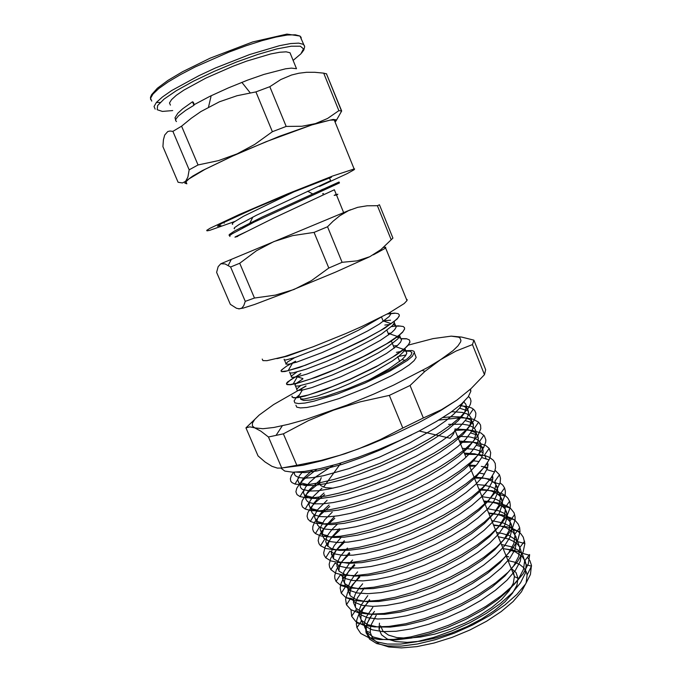 <?xml version="1.0" encoding="UTF-8"?>
<svg xmlns="http://www.w3.org/2000/svg" width="682" height="682" viewBox="0 0 682 682"><rect width="100%" height="100%" fill="white"/><g stroke="black" fill="none" stroke-linecap="round" stroke-linejoin="round"><path stroke-width="1.02" d="M372.184 614.354L366.95 623.8L365.919 628.02L365.944 632.129L369.593 639.119L376.737 643.527L387.436 645.931L401.238 646.135L417.555 644.021L435.585 639.631L454.34 633.16L472.814 624.908L490 615.343L504.97 604.968L516.999 594.363L525.575 584.056L530.417 574.517L531.423 565.259L529.888 560.664L527.408 557.271M521.014 552.778L512.975 550.076L503.146 548.712M507.971 560.57L514.543 562.173L519.889 564.611L523.861 567.867L526.333 571.908L527.101 575.003L526.129 582.871L521.406 591.882L513 601.618L501.21 611.583L486.581 621.242L469.872 630.032L452.004 637.448L433.991 643.075L416.864 646.604L401.528 647.9L388.757 646.962L379.107 643.919L372.909 639.025L370.292 632.606L370.343 628.651L371.383 624.422L376.2 615.454M374.478 611.413L372.278 614.218M506.232 556.06L508.781 556.836L506.317 556.503M307.164 348.954L287.506 356.081L276.918 358.681M387.052 314.095L394.818 313.285M387.538 313.839L394.725 313.115L398.152 313.652L399.234 314.717L399.294 315.928L397.171 319.014L384.597 328.298L362.79 340.403L336.115 353.029L299.611 367.462L284.957 371.545L281.657 371.681L281.18 370.616L283.439 368.459M291.248 363.668L295.604 361.366M396.14 326.158L400.607 326.064M391.562 326.567L398.126 325.86L403.275 326.482L404.528 327.692L404.631 329.022L402.593 332.27L397.708 336.61L390.164 341.853L368.468 354.137L355.433 360.582L328.502 372.415L316.098 377.214L296.67 383.472L290.549 384.716L287.19 384.674L286.628 383.437L290.847 379.618L300.83 373.736M401.272 338.749L406.293 338.852M401.161 338.587L406.515 338.724L409.439 340.02L409.95 342.074L408.083 345.382L403.556 349.678L396.489 354.845L376.021 366.831L350.488 379.201L325.101 389.584L304.956 396.106L298.085 397.597L293.72 397.862L291.981 396.967M298.597 390.479L306.048 386.063M380.761 317.369L358.434 330.284L328.852 344.333L295.067 357.581L286.125 359.943L284.241 359.951L284.104 359.218M290.276 354.972L291.197 354.461M383.071 320.864L390.564 320.225M394.29 321.597L394.367 322.757L392.517 325.604L381.391 334.069L372.56 339.338L350.48 350.744L326.584 361.4L306.013 369.226L292.945 372.892L289.986 373.02L289.552 372.065M388.228 333.43L390.957 333.097M399.72 334.99L397.921 338.809L386.924 347.53L378.143 352.901L356.157 364.393L332.279 374.998L311.665 382.636L298.494 386.012L295.494 385.986L294.991 384.878L295.971 383.642M296.252 383.378L302.987 378.817M393.361 345.962L397.333 345.603M406.787 353.157L405.014 348.826L403.301 351.98L399.064 356.072L392.431 360.957L373.318 372.193L349.798 383.54L337.948 388.544L317.3 395.995L304.044 399.089L300.967 398.91L300.404 397.649L300.788 399.354L303.848 400.513L310.498 400.036L326.337 396.191L346.993 389.098L368.953 379.925L388.74 368.996L402.065 359.474L405.423 355.936L406.787 353.157L406.071 351.085L403.19 349.977M300.779 399.337L301.205 398.996M397.708 356.575L406.063 354.99M415.381 355.382L416.225 357.462L414.162 360.633L409.251 364.844L401.664 369.917L391.698 375.612L366.677 387.666L339.406 398.45L315.749 405.662L306.823 407.461L300.412 407.955L296.738 407.171L295.869 405.193M296.269 397.649L299.5 394.801M298.29 390.471L305.979 385.901M405.475 350.676L411.877 350.539L413.684 351.145L414.494 352.185L412.371 356.251L407.444 360.403L389.84 371.093L364.785 383.113L337.505 393.915L313.856 401.195L304.956 403.045L298.563 403.591L294.914 402.866L294.07 400.948L295.962 397.964M299.833 351.562L286.218 356.285L278.154 358.357M399.226 315.749L397.853 318.017L393.991 321.597L380.096 330.787L365.288 338.903L339.082 351.486L305.527 365.185L287.037 370.94L281.819 371.554L280.958 370.974L281.47 369.942L286.628 366.123L295.536 361.204M404.554 328.852L402.96 331.588L399.243 335.152L386.634 343.822L363.148 356.609L335.723 369.209L310.557 378.987L297.787 382.986L290.234 384.563L286.653 384.264L286.559 383.267L287.651 381.886L300.762 373.565M409.891 341.904L408.484 344.606L405.202 348.042L392.951 356.908L377.896 365.612L350.574 378.945L332.015 386.737L308.503 394.929L295.366 397.717L292.638 397.47L291.981 396.054M374.128 611.865L369.994 617.619L367.317 623.118L366.208 628.233L366.609 632.367L370.104 637.96L377.086 641.958L387.427 644.047L400.735 644.03L416.446 641.796L433.786 637.38L451.825 630.969L469.608 622.845L486.189 613.45L500.631 603.289L512.259 592.88L520.562 582.735L525.225 573.357L526.197 564.849L525.251 561.226L522.224 556.597L515.447 551.909L508.508 549.581L503.103 548.601M369.491 599.691L362.645 609.768L361.23 613.766L360.846 618.676L361.366 621.08L365.117 626.272L372.295 629.861L382.704 631.592L396.02 631.251L411.655 628.787L428.867 624.226L446.787 617.756L464.476 609.665L480.938 600.373L495.345 590.39L506.99 580.212L515.396 570.314L520.272 561.175L521.534 553.136L529.599 555.199L529.53 554.534L524.603 560.885L523.495 569.265L518.55 578.813L509.88 589.112L497.749 599.683L482.754 609.981L465.67 619.427L447.409 627.508L429.029 633.8L411.57 637.968L395.961 639.878L383.003 639.494L373.233 636.971L367.01 632.546L364.341 625.334L364.87 621.08L366.694 616.323L372.781 607.432M521.491 552.65L519.897 547.416L517.706 544.449L514.663 541.934L508.661 539.01L498.278 536.734M364.469 587.927L357.368 597.926L355.569 603.144L355.399 606.716L353.464 602.479L353.856 598.114L355.39 593.954L358.826 588.404L362.696 583.766M356.115 609.614L360.036 614.422L367.3 617.628L377.734 619.026L390.974 618.438L406.481 615.786L423.488 611.157L441.194 604.704L458.688 596.724L475.039 587.645L489.437 577.884L501.236 567.927L509.88 558.268L515.115 549.317L516.768 540.135L515.95 536.623L513.009 532.139L506.146 527.74L499.011 525.66L493.453 524.859M359.448 576.137L352.083 586.051L350.173 591.2L349.926 594.721L347.956 590.39L348.263 586.708L350.343 581.456L353.932 576.128M359.806 576.972L352.509 584.738L347.701 592.104L345.561 599.222L346.456 604.738L350.838 598.088L354.981 602.487L362.347 605.335L372.798 606.392L385.969 605.548L401.314 602.726L418.16 598.003L435.713 591.55L453.078 583.647L469.344 574.704L483.726 565.148L495.584 555.429L504.424 546.009L509.94 537.288L512.071 528.431L511.244 524.151L509.514 521.142L506.897 518.576L501.415 515.583L494.237 513.648L488.61 512.958M354.418 564.329L349.431 570.067L345.535 576.759L344.436 581.567L345.228 585.761L349.968 590.51L357.47 592.956L367.939 593.698L381.05 592.573L396.242 589.58L412.874 584.781L430.18 578.345L447.315 570.578L463.419 561.832L477.784 552.505L489.736 543.034L498.772 533.853L504.637 525.328L507.289 516.368L506.504 511.636L504.808 508.704L502.191 506.232L496.658 503.401L489.429 501.62L483.768 501.023M349.372 552.488L341.46 562.224L339.312 567.228L338.945 570.604L336.899 566.111L337.471 562.156L340.156 556.683L345.143 550.476M349.832 553.571L341.563 561.925L336.371 569.726L334.649 575.804L334.845 578.481L336.081 581.448L340.378 574.798L344.896 578.396L352.483 580.493L362.96 580.911L375.961 579.555L391.025 576.392L407.495 571.525L424.639 565.097L441.621 557.407L457.648 548.805L471.97 539.667L483.981 530.426L493.205 521.474L499.318 513.171L502.498 503.793L501.764 499.088L500.077 496.257L497.459 493.87L491.927 491.176L487.238 489.983L478.909 489.079M344.325 540.638L336.124 550.263L333.873 555.182L333.438 558.49M344.836 541.84L335.595 550.979L330.796 558.217L329.167 564.236L329.551 567.117L330.872 569.641L335.126 562.982L339.832 566.188L347.505 567.936L357.99 568.055L370.914 566.461L385.807 563.153L402.065 558.208L418.978 551.832L435.738 544.262L451.629 535.83L465.934 526.913L478.014 517.911L487.434 509.173L493.896 501.065L497.204 493.87L497.672 491.117L497.016 486.496L495.337 483.751L492.711 481.475L487.144 478.943L482.438 477.843L474.041 477.11M339.261 528.755L330.779 538.277L328.392 543.119L327.906 546.342L325.774 541.67L326.499 537.902L328.468 534.083L332.168 529.292L337.317 524.202M339.824 530.076L330.719 538.712L325.195 546.632L323.686 552.838L324.12 555.122L325.74 557.782L329.943 551.124L334.853 553.929L342.645 555.301L353.106 555.114L365.936 553.281L380.684 549.811L396.745 544.816L413.437 538.439L430.035 530.971L445.789 522.693L460.009 513.989L472.14 505.217L481.688 496.726L488.397 488.832L492.114 481.816L492.881 477.946L492.489 475.925M487.306 468.636L484.22 467.247M476.104 465.491L469.165 465.107M334.189 516.854L325.425 526.265L323.362 529.88L322.407 533.154L322.543 535.762L323.814 538.2L329.781 541.542L337.658 542.574L348.135 542.088L360.88 540.042L375.475 536.436L391.332 531.372L407.793 525.046L424.178 517.672L439.796 509.565L453.973 501.065L466.13 492.515L475.874 484.229L482.865 476.53L487.383 468.423L488.065 464.561L487.502 462.746M482.268 456.062L474.612 453.752L464.28 453.095M329.108 504.927L323.259 510.392L319.193 515.447L317.42 518.874L316.832 522.787L317.633 525.106L319.491 526.99L324.734 529.053L332.654 529.761L343.072 529.002L355.714 526.743L370.121 523.026L385.765 517.928L402.03 511.628L418.245 504.356L433.718 496.411L447.835 488.107L460.043 479.778L469.915 471.731L477.178 464.237L481.62 457.562L483.027 453.462L483.061 449.89L481.969 447.204L479.855 444.996L472.788 442.038L459.387 441.049M324.01 492.975L318 498.372L313.78 503.342L311.529 507.732L311.239 510.571L312.168 512.949L314.351 514.816L319.781 516.496L327.82 516.845L338.255 515.805L350.821 513.324L365.092 509.454L380.513 504.305L412.516 490.869L427.81 483.095L441.817 474.996L454.042 466.88L464.05 459.037L471.518 451.748L476.283 445.244L477.852 441.706L478.363 438.56L477.826 435.772L475.107 432.448L468.159 429.711L454.851 428.969M319.909 480.23L309.534 489.71L307.002 493.265L305.732 496.419L305.792 499.164L307.318 501.355L309.159 502.481L314.717 503.81L322.782 503.853L333.183 502.549L345.612 499.897L374.878 490.75L390.692 484.518L406.489 477.46L435.576 461.944L447.81 454.05L457.937 446.429L465.661 439.344L472.08 430.717L473.342 427.077L473.274 423.744L471.953 421.28L469.523 419.345L461.595 417.052M460.546 416.941L452.473 416.745L442.908 417.546M312.245 470.196L303.405 478.414L300.745 482.43L299.986 485.03L300.549 487.647L302.322 489.309L309.688 491.023L317.821 490.759L328.204 489.207L340.548 486.36L369.422 477.068L384.998 470.878L415.526 456.48L429.379 448.765L441.638 441.075L451.876 433.658L459.804 426.762L466.121 419.319L467.929 415.815L468.594 412.746L467.963 409.746L466.522 407.93L464.28 406.498L460.111 405.185M294.411 472.217L294.411 474.067L295.263 475.652L298.878 477.528L304.76 478.142L312.97 477.553L323.302 475.763L349.201 468.551L379.32 457.17L409.439 443.036L435.372 428.049L445.704 420.862L453.82 414.179L459.907 407.734L463.035 402.559M411.63 434.852L381.869 449.242L361.409 457.613L341.938 464.416L317.087 470.947L304.743 472.617L296.431 472.157M463.641 401.988L465.721 404.034L466.531 406.446L464.34 413.352L458.082 420.794L447.955 429.387L434.289 438.739L417.742 448.381L399.183 457.793L379.678 466.437L360.369 473.845L342.33 479.642L326.507 483.581L313.746 485.507L304.513 485.448L299.125 483.521L297.659 479.915L297.838 478.934L299.449 475.627L302.757 471.646M451.654 411.698L462.336 412.397L466.744 413.769L469.156 415.253L470.938 417.537L471.484 419.942L469.361 426.6L463.223 434.246L453.189 443.002L439.677 452.456L423.266 462.149L404.852 471.56L385.483 480.154L366.234 487.468L348.204 493.137L332.407 496.88L319.594 498.61L310.336 498.312L304.88 496.155L303.311 492.344L305.587 487.016L309.884 482.072L316.013 476.761L333.14 465.26M448.586 424.383L462.822 424.213L468.27 425.176L472.396 426.855L475.149 429.285L476.309 432.132L474.365 439.788L468.363 447.605L458.483 456.505L445.09 466.079L428.816 475.848L410.504 485.269L391.212 493.828L372.04 501.048L354.077 506.564L338.315 510.127L325.493 511.645L316.158 511.15L310.634 508.763L308.946 504.74L309.918 501.287L312.458 497.34L321.964 488.176M457.426 436.233L469.685 436.881L474.348 438.108L477.886 439.941L480.205 442.405L481.194 445.15L479.369 452.933L473.453 460.947L463.7 470.009L450.427 479.693L434.289 489.514L416.139 498.926L396.95 507.434L377.871 514.56L359.968 519.923L344.18 523.324L331.324 524.646L321.955 523.929L316.346 521.329L314.581 517.084L315.331 513.819L317.897 509.471L327.096 500.213M462.362 448.364L474.911 449.344L480.179 451.066L483.112 452.916M329.764 506.47L319.994 515.132L314.53 522.207L312.842 526.41L312.688 529.198L313.524 531.61L315.391 533.614L320.907 535.967L329.312 536.879L340.437 536.214L353.967 533.921L369.414 530.042L386.225 524.646L403.718 517.936L421.152 510.17L437.801 501.645L452.984 492.711L466.104 483.743L476.675 475.073L484.416 467.008L489.113 459.813L490.222 456.923L490.708 452.635L489.13 448.398L484.757 454.706L486.155 459.191M482.293 469.463L475.746 477.204L466.164 485.661L453.88 494.501L439.336 503.35L423.164 511.841L406.063 519.59L388.885 526.223L372.415 531.483L357.368 535.165L344.342 537.186L333.873 537.518L326.269 536.231L321.682 533.469L320.19 529.403L320.497 527.22L324.547 519.957L332.211 512.216M472.592 460.648L479.207 461.586M486.402 464.399L488.005 465.636M486.496 483.777L479.659 491.713L469.881 500.281L457.528 509.122L443.044 517.894L427.026 526.214L410.206 533.733L393.352 540.101L377.18 545.088L362.415 548.507L349.661 550.246L339.363 550.331L331.861 548.831L327.326 545.873L325.766 541.678M478.892 472.984L484.595 474.058M491.654 477.255L492.856 478.278M325.74 557.782L330.906 560.945L339.184 562.573L350.352 562.531L364.12 560.698L379.959 557.092L397.248 551.806L415.227 545.012L433.121 537.007L450.094 528.115L465.414 518.738L478.466 509.275L488.713 500.111L495.865 491.603L500.196 482.524L500.503 478.355L499.454 474.757L494.936 481.117L495.865 484.851L494.245 492.08L488.679 500.631L479.318 510.119L466.454 520.11L450.7 530.119L432.891 539.564L414.008 547.936L395.125 554.781L377.351 559.743L361.63 562.624L348.758 563.349L339.227 562.002L333.404 558.771L331.384 552.795L332.143 549.598L334.333 545.387L341.06 537.459M477.085 484.587L484.331 485.243L490.418 486.692L493.768 488.09L497.63 490.835L499.377 493.095L500.622 496.88L499.156 505.047L493.717 513.759L484.45 523.401L471.714 533.52L456.07 543.571L438.39 553.017L419.635 561.329L400.854 568.08L383.156 572.906L367.453 575.608L354.521 576.162L344.956 574.602L339.039 571.166L336.908 566.103M346.268 549.317L347.505 548.098M481.978 496.624L493.674 498.482L497.357 499.88L501.679 502.677L504.441 506.283L505.405 509.352L504.058 517.97L498.738 526.854L489.599 536.623L476.991 546.828L461.509 556.93L443.939 566.375L425.253 574.67L406.54 581.32L388.868 586.026L373.182 588.566L360.249 588.916L350.65 587.168L344.683 583.519L342.432 578.268L343.881 571.669L349.448 563.366M350.173 562.548L352.577 560.007M486.854 508.619L498.755 510.827L504.092 513.324L506.786 515.481L508.746 518.022L510.213 522.259L508.96 530.826L503.734 539.871L494.731 549.794L482.234 560.101L466.863 570.263L449.412 579.717L430.836 587.952L412.235 594.516L394.622 599.069L378.945 601.464L366.012 601.635L356.345 599.691L350.284 595.846L347.965 590.39M354.359 575.608L357.641 571.9M491.722 520.605L503.802 523.154L509.173 525.924L511.858 528.286L513.768 531.039L515.021 535.131L513.827 543.665L508.712 552.88L499.804 562.931L487.468 573.323L472.217 583.528L454.885 592.99L436.429 601.174L417.878 607.653L400.266 612.095L384.614 614.32L371.673 614.303L361.989 612.155L355.868 608.114L353.464 602.47M496.59 532.565L501.969 533.401L508.908 535.489L515.711 539.803L517.962 542.591L519.761 547.527L518.678 556.435L513.682 565.813L504.91 575.992L492.685 586.477L477.536 596.759L460.299 606.221L441.953 614.363L423.488 620.739L405.969 625.053L390.351 627.116L377.385 626.928L367.632 624.593L361.46 620.356L358.945 614.525L359.354 609.708L361.025 605.241L367.743 595.608M501.441 544.5L511.764 546.913L517.749 549.922L520.767 552.505L522.949 555.523L524.603 560.885M506.283 556.418L508.781 556.836M300.472 385.688L296.883 388.962L296.747 389.865L297.736 390.402L302.297 390.087L311.785 387.64L340.778 376.762L365.526 365.228L386.489 353.481L397.325 345.612L400.564 342.117L401.528 339.781L400.573 338.059L396.967 337.172M296.849 372.031L291.879 375.663L291.248 376.822L291.973 377.385L297.386 376.771L306.883 374.043L335.356 363.037L359.559 351.776L380.283 340.412L391.434 332.714L394.733 329.551L396.148 327.113L395.688 325.442L393.386 324.581M390.095 324.479L384.793 325.058M294.181 357.99L287.472 362.048L285.843 364.111L288.784 364.205L296.704 362.116L322.049 352.62L345.629 342.125L367.683 330.898L379.243 324.086L389.166 316.508L390.803 314.027L390.232 312.373M396.43 352.364L400.905 351.511M403.974 351.094L410.232 351.213L411.971 352.679L410.948 355.305L407.069 359.022L390.155 369.618L368.953 379.925M369.729 600.271L361.153 610.509L358.408 615.394L356.797 620.032L356.336 624.013L356.908 627.696L360.821 633.467L368.451 637.517L379.601 639.58L393.94 639.384L410.82 636.877L429.455 632.061L448.875 625.138L468.031 616.443L485.874 606.409L501.483 595.591L514.075 584.542L523.12 573.809L528.32 563.895L529.599 555.199M351.042 610.313L351.69 616.247L355.791 621.592L363.515 625.232L374.682 626.92L388.902 626.46L405.611 623.749L424.025 618.864L443.206 611.959L462.174 603.382L479.898 593.553L495.49 582.982L508.209 572.207L517.493 561.746L523.068 552.062L524.85 543.537L523.29 537.16L520.801 533.708L517.22 530.835L512.617 528.559L507.084 526.879L493.64 525.311M346.456 604.738L350.795 609.631L358.621 612.879L369.806 614.201L383.966 613.45L400.513 610.552L418.731 605.548L437.699 598.668L456.463 590.186L474.067 580.527L489.633 570.195L502.412 559.683L511.926 549.479L517.808 540.033L519.999 531.704L519.675 527.791L518.201 524.108L515.626 520.954L512.02 518.346L502.037 514.816L488.858 513.546M354.828 565.284L348.903 571.192L343.498 578.285L340.957 583.562L340.105 588.054L341.29 593.187L345.851 597.637L353.822 600.441L365.006 601.413L379.064 600.365L395.432 597.27L413.394 592.198L432.107 585.327L450.649 576.981L468.082 567.535L483.589 557.45L496.462 547.22L506.163 537.288L512.412 528.081L515.063 519.948L515.098 516.751L514.023 512.77L510.486 508.235L506.862 505.873L499.753 503.325L493.998 502.293L484.058 501.747M336.081 581.448L340.829 585.488L348.894 587.91L360.096 588.523L374.051 587.219L390.275 583.945L408.032 578.788L426.523 571.942L444.86 563.69L462.174 554.423L477.63 544.568L490.571 534.577L500.469 524.901L506.999 515.924L510.068 507.979L510.324 505.43L509.804 501.713L507.962 498.158L505.285 495.524L501.679 493.393L491.901 490.656L479.25 489.923M330.872 569.641L335.834 573.247L343.975 575.284L355.152 575.574L369.013 574.005L385.023 570.578L402.55 565.352L420.803 558.541L438.918 550.417L456.07 541.337L471.492 531.721L484.493 521.994L494.586 512.574L501.466 503.828L505.226 494.782L505.388 491.176L504.578 487.971L502.804 485.183L500.119 482.856M492.677 479.659L484.373 478.287L474.442 478.082M499.454 474.757L495.081 470.256M487.681 467.4L481.313 466.394M475.576 466.087L469.608 466.198M334.794 518.286L326.925 525.293L322.177 530.792L319.159 535.941L318.153 540.604L318.98 543.759L320.566 545.736L325.902 548.507L334.24 549.777L345.416 549.402L359.056 547.348L374.716 543.588L391.783 538.234L409.532 531.491L427.196 523.58L444.025 514.876L459.284 505.72L472.362 496.496L482.788 487.57L490.222 479.293L494.501 471.918L495.592 467.758L495.2 463.453L493.436 460.393L489.523 457.4L485.925 455.934L479.165 454.544L464.774 454.306M489.13 448.398L485.729 445.482L478.551 442.976L471.433 442.132L459.924 442.371M324.709 494.621L315.988 501.935L311.691 506.496L307.812 512.642L307.079 516.155L307.897 519.104L310.301 521.415L316.022 523.358L324.547 523.887L335.663 522.906L349.09 520.383L364.376 516.334L380.948 510.886L398.177 504.211L415.381 496.539L431.834 488.201L446.898 479.489L460 470.759L470.699 462.336L478.645 454.502L483.691 447.511L485.678 442.209L485.806 439.89L484.433 435.96L480.981 432.993L472.251 430.427L464.348 429.95L455.064 430.41M319.5 482.865L310.472 490.196L306.073 494.723L302.169 500.767L301.504 504.168L302.493 506.956L305.161 509.045L311.018 510.613L319.585 510.809L330.668 509.548L343.941 506.828L359.005 502.668L375.33 497.187L392.286 490.563L409.234 483.035L425.508 474.868L440.487 466.386L453.598 457.903L464.433 449.711L472.669 442.098L478.082 435.287L480.793 428.646L480.52 425.057L478.636 422.167L473.027 419.2L467.605 418.134L460.955 417.793M459.591 417.802L438.765 420.112M316.849 469.284L303.695 479.557L299.364 484.177L296.738 488.286L295.92 491.799L296.985 494.603L300.029 496.59L306.065 497.766L314.675 497.63L325.715 496.095L338.886 493.163L353.753 488.892L386.549 476.795L403.267 469.378L434.204 453.112L447.332 444.852L458.261 436.898L466.701 429.49L473.913 420.615L475.627 416.557L475.823 413.104L474.553 410.283L471.867 408.117L467.861 406.625L459.608 405.602M293.754 472.217L291.316 475.738L290.319 478.781L290.805 481.27L291.973 482.592L294.999 484.032L301.197 484.817L309.901 484.331L320.898 482.532L333.916 479.412L348.587 475.013L380.812 462.959L413.113 447.861L427.827 439.813L440.896 431.8L451.927 424.085L460.58 416.898L468.577 407.81L470.392 404.204L470.972 401.093L470.324 398.493L468.517 396.413M511.099 568.259L515.984 572.548L518.013 578.234L516.922 585.241L512.566 593.204L505.03 601.754L494.586 610.484L481.731 618.906L467.093 626.579L451.475 633.058L435.73 637.994L420.717 641.131L407.214 642.342L395.901 641.617L387.257 639.051L381.596 634.857L379.056 629.281L379.473 623.135M410.07 385.535L424.98 371.383L440.615 359.644L456.002 351.051L472.43 344.538L484.493 374.699L471.074 388.527L456.966 400.044L441.382 409.729L423.369 417.998L410.07 385.535L389.354 395.389L402.823 428.006L380.206 439.626L358.357 448.918L339.934 455.252L321.052 460.41L296.832 465.337L283.328 433.803L308.435 420.658L333.6 410.172L360.105 401.877L389.354 395.389M472.43 344.538L473.888 340.19L461.595 337.061L451.237 336.175L458.551 337.138L459.932 337.957L460.972 340.369L460.597 341.963L457.997 345.885L452.899 350.753L440.615 359.644L428.151 367.24L393.497 385.177L373.949 394.043L346.942 405.151L305.741 419.515L288.469 424.323L273.985 427.426L262.937 428.697L254.744 427.844L260.78 431.101L268.427 436.949L281.768 467.98L277.395 468.091L271.99 466.352L265.059 461.944L258.069 455.926L245.929 427.844L249.893 426.83L254.744 427.844L252.4 425.96L252.434 423.121L254.736 419.447L259.143 415.057L273.533 404.579L299.287 389.823M473.888 340.19L485.703 369.755L484.493 374.699M254.838 419.328L245.929 427.844M268.427 436.949L283.328 433.803M296.832 465.337L281.768 467.98M423.369 417.998L402.823 428.006M408.313 345.101L433.096 338.63L451.237 336.175M283.865 467.707L302.808 465.277L322.45 460.597L345.049 453.658L368.195 445.244L394.068 434.443L418.501 422.78L439.899 411.067L456.966 400.044M512.029 570.561L513.614 573.247L514.381 576.443L513.29 583.357L509.045 590.987L501.756 599.188L491.696 607.551L479.318 615.633L465.252 622.99L450.239 629.213L435.116 633.97L420.683 637.014L407.708 638.216L396.813 637.559L388.484 635.147L383.011 631.165L380.547 625.846L379.056 629.281M465.994 457.307L454.885 429.984L453.581 433.752L450.094 438.304L419.26 430.998M333.131 488.176L325.74 487.715L321.12 485.84L319.96 484.459L319.483 482.344L321.231 477.647M470.589 388.979L470.802 391.289L468.159 396.924L461.441 404.025L450.751 412.346L436.412 421.519L419.021 431.118L399.405 440.657L378.561 449.617L357.598 457.528L337.616 463.982L319.628 468.679L304.47 471.433L292.757 472.208L284.854 471.049L280.907 468.125M336.456 194.95L334.189 195.402L337.863 194.242L336.541 195.163M237.754 236.373L234.975 237.191L235.691 236.628L247.029 231.334L237.634 236.083M375.032 253.985L376.234 253.039M223.824 222.4L224.25 223.21M321.81 189.681L339.431 182.972L254.002 222.204L231.965 233.883L229.595 235.75L229.885 236.492M339.431 182.972L339.022 181.975L262.161 217.012L234.531 231.062L229.663 234.267L228.99 235.145L229.783 235.546M294.513 191.574L243.687 216.185L234.054 221.974L232.656 223.159L232.204 223.96L232.673 224.361M322.577 193.833L323.515 193.483M334.189 195.402L336.192 194.302L334.351 189.809L274.079 217.925L247.029 231.334M245.546 226.415L240.32 227.882M234.548 228.794L234.097 228.385L234.685 227.532L239.05 224.506L256.279 215.324L330.625 180.713M239.74 263.226L256.5 250.686L273.84 241.624L292.68 235.631L314.044 232.417L328.792 268.052L311.427 280.626L293.908 289.483L275.255 295.161L254.505 298.008L239.74 263.226L230.593 266.986L245.239 301.393L243.841 305.562L241.94 308.008L239.501 308.895L236.492 308.298L230.32 304.325L216.654 272.382L218.146 266.645L220.815 263.798L225.094 263.934L230.593 266.986M392.883 238.086L379.448 204.788L392.883 238.086L380.854 249.621L369.78 256.705L357.138 260.899L342.142 262.314L327.513 226.791L333.038 221.232L339.909 215.657L348.485 210.644L357.683 207.362L367.078 205.819L377.376 205.717L391.008 239.382M377.376 205.717L379.422 204.805M314.044 232.417L327.513 226.791M350.599 209.715L220.815 263.798M238.495 308.852L243.252 308.085L254.71 304.402L288.162 291.768L335.51 272.152L369.78 256.705M342.142 262.314L328.792 268.052M254.505 298.008L245.239 301.393M383.335 247.472L385.782 247.242L384.929 248.47L373.421 254.787M406.327 298.997L407.12 299.62L406.992 300.634L404.162 303.609L388.535 313.302L361.767 326.507L345.765 333.609L312.842 346.857L284.692 356.498L266.935 360.693L262.902 360.573L262.22 359.047M220.951 225.665L217.439 226.185L221.923 223.372L253.806 208.683L291.666 192.733L331.469 177.243M175.632 120.049L175.001 117.756L177.874 113.186L182.708 108.77L192.495 101.831L193.935 105.25L185.76 110.271L178.479 115.838L175.939 118.975L175.658 120.509L176.485 121.567M296.457 68.729L291.342 68.098L285.545 68.805L263.934 74.449L247.566 80.152L228.351 87.884L209.851 96.375L194.285 104.593L193.27 102.198L192.495 101.831M194.285 104.593L193.935 105.25M290.89 54.986L289.986 52.761L286.218 51.858L279.697 52.25L270.635 53.963L246.662 61.124L232.963 66.231L205.845 78.123L183.91 90.084L176.331 95.292L171.489 99.64L169.511 102.939L170.389 105.079M336.047 120.91L341.673 110.953L326.473 73.903M186.859 183.79L184.796 183.16L185.606 181.31L182.392 182.972L178.104 182.256L162.879 146.664L163.424 139.767L164.737 135.01L167.806 131.549L170.031 131.021L172.844 131.353L189.204 169.784L187.848 177.039L185.606 181.31L192.631 176.144L202.366 170.611L237.072 153.902L218.513 160.602L198.036 164.976L181.548 126.127L191.284 118.225L200.849 111.601L219.408 101.814L237.021 95.753L255.886 91.882L272.365 131.72L254.701 144.456L237.072 153.902L279.381 136.315L315.442 123.604L301.93 126.238L286.167 126.417L269.808 86.716L280.822 79.564L291.572 75.046L298.904 73.247L306.568 72.335L314.76 72.283L323.703 73.127L338.903 110.68L327.539 118.472L315.442 123.604L333.114 119.444L335.902 119.793L336.132 120.705L335.101 122.121M286.167 126.417L272.365 131.72M198.036 164.976L189.204 169.784M255.886 91.882L269.808 86.716M172.844 131.353L181.548 126.127M323.703 73.127L326.687 73.912M341.673 110.953L338.903 110.68M334.862 121.515L335.033 120.586L334.265 120.049L330.156 120.151L311.921 124.874L266.159 141.677L232.545 156.076L204.984 169.417L188.931 178.965L186.033 181.787L186.595 183.177M319.534 186.425L347.129 173.663L354.128 169.75L354.649 169.008L354.111 168.957L332.807 175.973L287.787 193.782L239.288 214.455L209.962 228.308L206.748 230.32L206.97 230.9L209.706 230.311L234.804 221.437M304.522 45.882L303.362 44.296L298.716 43.137L290.651 43.58L279.441 45.677L249.646 54.517L215.341 68.055L198.854 75.685L171.685 90.578L162.367 97.04L156.451 102.419L154.064 106.503L155.172 109.154M172.708 110.544L162.393 111.388L157.167 109.734L157.619 105.574L164.081 99.095L176.34 90.74L193.543 81.192L214.225 71.32L236.415 62.096L257.958 54.407L276.807 48.968L291.291 46.197L300.353 46.214L303.533 48.865L300.941 53.776L293.115 60.442M151.736 101.115L150.577 98.319L152.904 94.099L158.77 88.583L168.053 82.002L180.38 74.662L195.18 66.938L228.947 52.062L246.023 45.745L261.965 40.656L275.912 37.05L287.182 35.072L295.306 34.756L300.012 36.044L301.094 37.331L301.214 39.01M160.202 102.496L156.621 102.453M527.101 575.003L531.508 565.966M370.292 632.606L365.808 630.841M291.41 363.583L292.169 363.813M295.954 376.43L302.851 378.501M300.421 389.32L302.731 390.002M414.46 353.131L416.225 357.462M526.214 565.114L524.611 560.877M516.768 540.135L515.081 535.668M512.029 527.587L510.298 523.026M507.263 514.995L505.507 510.341M502.489 502.361L500.69 497.613M497.69 489.685L495.865 484.851M483.214 451.407L481.287 446.292M478.363 438.56L476.394 433.36M473.487 425.679L471.484 420.376M468.602 412.746L466.556 407.35M366.277 630.603L364.418 626.536M360.846 618.676L358.954 614.525M344.444 582.675L342.441 578.268M333.43 558.49L331.35 553.912M322.347 534.159L320.182 529.403M316.78 521.935L314.581 517.084M311.197 509.667L308.955 504.74M305.596 497.366L303.311 492.344M299.978 485.03L297.65 479.915M294.343 472.652L294.147 472.217M402.065 359.474L405.151 360.48M302.297 390.087L297.94 397.435M395.986 346.754L403.693 349.329M297.386 376.771L293.072 384.102M389.925 333.916L397.538 336.507M292.433 363.37L288.171 370.684M383.668 321.094L391.178 323.711M284.445 360.011L285.928 363.506M289.961 373.011L291.367 376.345M294.991 384.878L296.798 389.141M390.147 312.416L390.803 314.027M394.367 322.757L396.148 327.113M399.703 335.808L401.476 340.156M366.132 633.067L366.609 632.367M531.534 566.137L526.189 564.807M356.908 627.696L361.366 621.08M351.69 616.247L356.106 609.614M524.85 543.537L516.837 541.44M519.999 531.704L512.046 529.582M341.29 593.187L345.621 586.529M515.063 519.948L507.178 517.791M510.068 507.979L502.25 505.805M504.953 496.07L497.204 493.87M499.778 484.032L492.114 481.816M320.566 545.736L324.717 539.104M494.501 471.918L486.914 469.676M315.391 533.614L319.491 526.99M489.113 459.813L481.62 457.562M310.301 521.415L314.351 514.816M483.691 447.511L476.283 445.244M305.161 509.045L309.159 502.481M478.082 435.287L470.776 433.002M300.029 496.59L303.967 490.051M472.464 422.857L465.252 420.581M294.999 484.032L298.878 477.528M466.667 410.462L459.557 408.168M463.837 402.116L464.459 401.178M302.578 471.825L302.143 471.714M469.156 415.253L473.308 409.064M307.522 484.552L300.549 482.771M474.374 428.373L478.594 422.141M312.458 497.34L305.374 495.575M479.565 441.501L483.862 435.227M317.42 510.127L310.233 508.38M322.501 522.813L315.212 521.082M327.565 535.6L320.165 533.895M499.983 494.348L504.569 487.971M504.995 507.655L509.667 501.279M509.94 520.929L514.68 514.543M348.332 586.409L340.574 584.824M514.859 534.177L519.658 527.8M353.643 599.103L345.8 597.551M519.761 547.527L524.629 541.15M364.35 624.422L356.362 622.956M282.348 425.764L276.201 435.116M422.431 370.454L424.98 371.383M514.39 576.64L518.013 578.234M468.722 464.024L514.364 576.307M340.983 462.976L323.558 487.136M381.494 317.002L383.284 321.375M386.95 330.318L388.774 334.777M391.357 341.077L394.256 348.135M397.887 357.018L399.712 361.451M470.06 389.456L470.802 391.289M326.039 189.008L326.755 187.746M377.538 252.144L377.726 252.613M312.552 193.816L307.65 191.182M249.979 222.946L252.894 217.029M231.249 259.407L228.24 265.443M321.017 190.039L321.444 191.062M336.362 194.728L343.668 212.588M329.5 177.959L330.668 180.798M385.594 247.924L406.992 300.634M289.986 52.761L296.508 68.754M150.611 99.546L150.466 97.33L151.549 94.679L157.389 88.208L167.925 80.408L182.606 71.678L210.201 58.123L252.672 41.909L286.943 34.1L300.012 36.044L304.709 46.751L303.84 49.965L301.623 52.983M211.181 95.727L208.53 107.083M241.82 82.352L250.183 92.82M326.405 73.75L341.418 110.868M334.265 120.049L354.111 168.957"/></g></svg>

